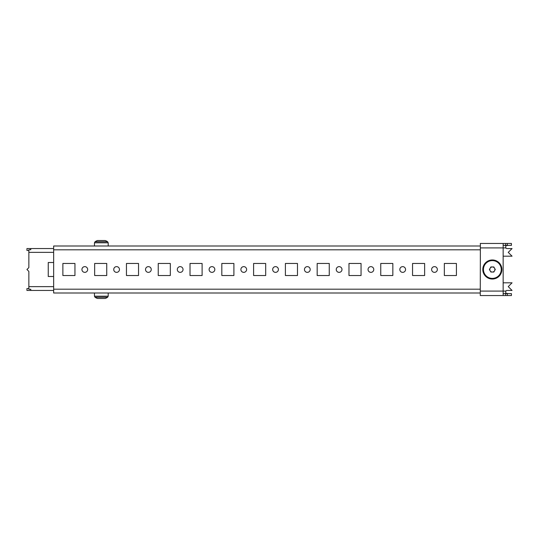 <?xml version="1.0" encoding="UTF-8"?>
<svg xmlns="http://www.w3.org/2000/svg" width="539" height="539" viewBox="0 0 539 539"><rect width="100%" height="100%" fill="white"/><g stroke="black" fill="none" stroke-linecap="round" stroke-linejoin="round"><path stroke-width="0.81" d="M402.694 266.637A2.863 2.863 0 0 0 399.837 269.5A2.863 2.863 0 0 0 402.694 272.363A2.863 2.863 0 0 0 405.557 269.5A2.863 2.863 0 0 0 402.694 266.637M434.488 266.637A2.863 2.863 0 0 0 431.624 269.5A2.863 2.863 0 0 0 434.488 272.363A2.863 2.863 0 0 0 437.345 269.5A2.863 2.863 0 0 0 434.488 266.637M370.906 266.637A2.863 2.863 0 0 0 368.043 269.5A2.863 2.863 0 0 0 370.906 272.363A2.863 2.863 0 0 0 373.77 269.5A2.863 2.863 0 0 0 370.906 266.637M339.119 266.637A2.863 2.863 0 0 0 336.255 269.5A2.863 2.863 0 0 0 339.119 272.363A2.863 2.863 0 0 0 341.982 269.5A2.863 2.863 0 0 0 339.119 266.637M307.331 266.637A2.863 2.863 0 0 0 304.468 269.5A2.863 2.863 0 0 0 307.331 272.363A2.863 2.863 0 0 0 310.188 269.5A2.863 2.863 0 0 0 307.331 266.637M275.537 266.637A2.863 2.863 0 0 0 272.68 269.5A2.863 2.863 0 0 0 275.537 272.363A2.863 2.863 0 0 0 278.4 269.5A2.863 2.863 0 0 0 275.537 266.637M243.749 266.637A2.863 2.863 0 0 0 240.893 269.5A2.863 2.863 0 0 0 243.749 272.363A2.863 2.863 0 0 0 246.613 269.5A2.863 2.863 0 0 0 243.749 266.637M211.962 266.637A2.863 2.863 0 0 0 209.098 269.5A2.863 2.863 0 0 0 211.962 272.363A2.863 2.863 0 0 0 214.825 269.5A2.863 2.863 0 0 0 211.962 266.637M180.174 266.637A2.863 2.863 0 0 0 177.311 269.5A2.863 2.863 0 0 0 180.174 272.363A2.863 2.863 0 0 0 183.031 269.5A2.863 2.863 0 0 0 180.174 266.637M148.387 266.637A2.863 2.863 0 0 0 145.523 269.5A2.863 2.863 0 0 0 148.387 272.363A2.863 2.863 0 0 0 151.243 269.5A2.863 2.863 0 0 0 148.387 266.637M116.592 266.637A2.863 2.863 0 0 0 113.736 269.5A2.863 2.863 0 0 0 116.592 272.363A2.863 2.863 0 0 0 119.456 269.5A2.863 2.863 0 0 0 116.592 266.637M84.805 266.637A2.863 2.863 0 0 0 81.941 269.5A2.863 2.863 0 0 0 84.805 272.363A2.863 2.863 0 0 0 87.668 269.5A2.863 2.863 0 0 0 84.805 266.637M480.262 246L53.651 246L53.651 293L480.262 293M74.948 263.463L62.874 263.463L62.874 275.537L74.948 275.537L74.948 263.463M106.742 263.463L94.662 263.463L94.662 275.537L106.742 275.537L106.742 263.463M138.53 263.463L126.449 263.463L126.449 275.537L138.53 275.537L138.53 263.463M170.317 263.463L158.237 263.463L158.237 275.537L170.317 275.537L170.317 263.463M202.105 263.463L190.024 263.463L190.024 275.537L202.105 275.537L202.105 263.463M233.899 263.463L221.819 263.463L221.819 275.537L233.899 275.537L233.899 263.463M265.687 263.463L253.606 263.463L253.606 275.537L265.687 275.537L265.687 263.463M297.474 263.463L285.394 263.463L285.394 275.537L297.474 275.537L297.474 263.463M329.262 263.463L317.181 263.463L317.181 275.537L329.262 275.537L329.262 263.463M361.049 263.463L348.976 263.463L348.976 275.537L361.049 275.537L361.049 263.463M392.843 263.463L380.763 263.463L380.763 275.537L392.843 275.537L392.843 263.463M456.418 275.537L456.418 263.463L444.338 263.463L444.338 275.537L456.418 275.537M424.631 275.537L424.631 263.463L412.551 263.463L412.551 275.537L424.631 275.537M503.15 245.366L511.417 245.366L511.417 243.46L503.15 243.46L503.15 295.54L511.417 295.54L511.417 293.634L507.307 293.634L507.307 295.54M480.37 243.46L480.262 295.54L503.15 295.54M503.15 293.634L507.307 293.634M480.262 243.46L503.15 243.46M508.317 293.634L505.69 293.25L505.851 291.094A1.273 1.273 0 0 1 506.963 290.44L512.05 290.44L508.237 286.627L512.05 282.813L503.15 282.813M505.69 293.25L505.851 291.094L480.262 291.094M503.15 256.187L512.05 256.187L508.237 252.373L512.05 248.56L506.963 248.56A1.273 1.273 0 0 1 505.851 247.906L505.69 245.75L508.317 245.366M480.262 247.906L505.851 247.906L505.69 245.75M53.651 290.46L30.763 290.46L30.763 289.268L28.857 289.268L28.857 271.407L26.95 269.5L28.857 267.593L28.857 249.739L30.763 249.739L30.763 248.546L26.95 248.546L26.95 250.453L28.857 250.453M53.651 262.506L48.247 262.506L48.247 276.494L53.651 276.494M28.857 288.547L26.95 288.547L26.95 290.46L30.763 290.46L30.763 289.268M53.651 248.546L30.763 248.546L30.763 249.739M490.14 270.773A2.54 2.54 0 0 0 494.546 270.773A2.54 2.54 0 0 0 492.343 266.96A2.54 2.54 0 0 0 490.14 270.773M492.343 278.4A8.9 8.9 0 0 0 501.243 269.5A8.9 8.9 0 0 0 492.343 260.6A8.9 8.9 0 0 0 483.443 269.5A8.9 8.9 0 0 0 492.343 278.4M492.343 259.966A9.534 9.534 0 0 1 501.876 269.5A9.534 9.534 0 0 1 492.343 279.034A9.534 9.534 0 0 1 482.803 269.5A9.534 9.534 0 0 1 492.343 259.966M495.28 269.5L493.812 266.96L490.874 266.96L489.405 269.5L490.874 272.04L493.812 272.04L495.28 269.5M107.632 297.252L95.039 297.252A11.447 11.447 0 0 0 97.492 298.471L105.179 298.471A11.447 11.447 0 0 0 107.632 297.252L108.204 296.187L108.204 293M95.039 241.748L107.632 241.748A11.447 11.447 0 0 0 105.179 240.529L97.492 240.529A11.447 11.447 0 0 0 95.039 241.748L94.466 242.813L94.466 246M480.262 289.187L53.651 289.187M480.262 249.813L53.651 249.813M505.616 293.634L505.616 295.54M505.616 245.366L505.616 243.46M507.307 245.366L507.307 243.46M28.857 286.64L53.651 286.64M53.651 252.36L28.857 252.36M95.039 297.252L94.466 296.187L108.204 296.187M107.632 241.748L108.204 242.813L94.466 242.813M94.466 296.187L94.466 293M108.204 242.813L108.204 246"/></g></svg>
